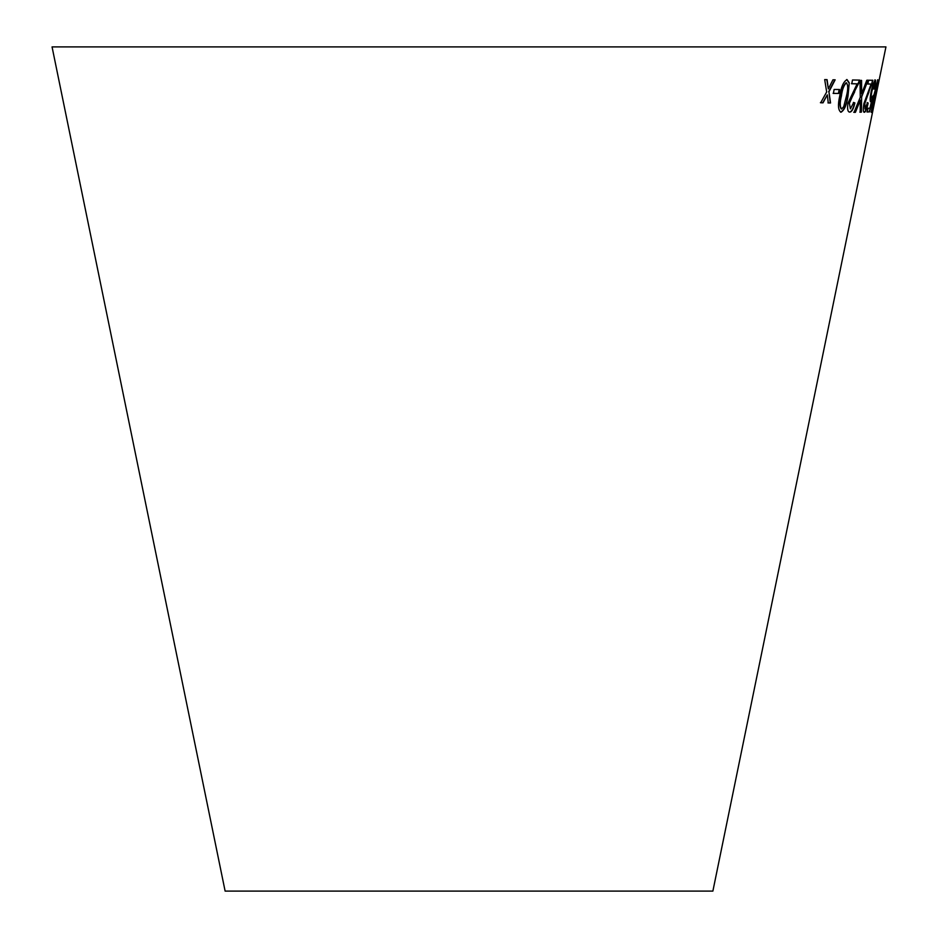 <?xml version="1.0" encoding="UTF-8"?>
<svg xmlns="http://www.w3.org/2000/svg" width="938" height="938" viewBox="0 0 938 938"><rect width="100%" height="100%" fill="white"/><g stroke="black" fill="none" stroke-linecap="round" stroke-linejoin="round"><path stroke-width="1.41" d="M52.059 46.9L885.941 46.9L712.88 891.1L225.12 891.1L52.059 46.9M824.69 79.589L826.683 91.971L820.68 102.758L823.025 102.828L827.293 94.867L828.266 102.957L830.552 102.981L828.946 91.807L835.148 79.824L832.944 79.8L828.348 88.876L827.093 79.66L824.69 79.589M834.128 89.473L833.401 93.425L838.748 93.448L839.475 89.497L834.128 89.473M848.034 95.805L849.253 82.849L847.037 79.601C843.461 81.583 841.034 87.035 839.745 95.969C837.716 104.904 838.126 110.332 840.976 112.255C844.411 110.238 846.768 104.751 848.034 95.805L849.253 82.849M854.893 102.922L853.697 102.5L850.379 108.867L849.394 103.297L859.583 80.105L852.501 79.988L851.763 83.752L857.121 83.857L847.975 103.168C847.155 109.019 847.741 112.009 849.722 112.114C851.798 111.962 853.521 108.902 854.893 102.922L853.381 102.43M861.588 80.422L860.017 80.422L860.263 97.259L854.049 112.349L855.421 112.337L860.345 100.178L860.169 112.208L861.412 112.138L861.635 96.989L868.025 80.199L866.771 80.269L861.635 93.882L861.588 80.422M868.166 103.063L867.498 102.664L864.988 109.054L864.824 103.52L872.879 80.269L868.588 80.246L867.838 84.01L871.121 84.045L863.945 103.415C862.983 109.254 863.101 112.22 864.32 112.302C865.575 112.114 866.853 109.043 868.166 103.063L867.181 102.594M871.918 99.557L869.96 108.151L868.025 108.28L867.275 112.009L869.608 111.845L873.301 95.418L871.519 98.162C870.945 97.904 871.085 95.524 871.941 90.998L874.533 83.154L874.157 89.098L874.744 88.688C875.799 82.931 875.951 80.011 875.177 79.929L873.102 83.881L871.179 91.385C870.018 97.716 869.843 101.14 870.675 101.632L871.59 99.487L870.347 101.574M875.306 96.075L877.921 79.871L873.641 96.122L871.285 112.408L874.978 96.004M876.69 90.083L875.881 94.023L876.69 90.083M876.76 91.631L877.71 87M875.553 93.952L876.268 93.882M875.94 93.812L876.749 89.872M871.168 112.032L872.234 108.632M877.3 83.881L877.769 83.142M877.44 83.072L877.593 79.8M871.941 109.171L873.712 96.063L877.265 83.083L872.739 106.873L874.04 96.133L877.265 83.083M866.947 111.95L869.608 111.845M869.28 111.774L873.301 95.418M871.941 90.998L871.613 90.939C870.757 95.453 870.628 97.845 871.191 98.091L871.519 98.162M871.613 90.939L874.533 83.154M873.829 89.028L874.744 88.688M874.404 88.629C875.471 82.872 875.623 79.953 874.849 79.871M863.992 112.232C865.246 112.044 866.536 108.972 867.838 102.992M864.824 103.52L864.988 109.054M864.496 103.45L868.975 92.065M868.647 92.006L872.258 82.99M871.93 82.919L872.551 80.199M867.509 83.939L871.121 84.045M861.635 93.882L861.272 80.351M853.732 112.279L855.421 112.337M855.104 112.267L860.345 100.178M859.853 112.138L861.412 112.138M861.096 112.068L861.635 96.989M861.319 96.919L867.697 80.129M849.406 112.056C851.481 111.892 853.217 108.831 854.588 102.852M849.394 103.297L850.379 108.867M849.078 103.227L854.659 91.889M854.342 91.818L858.915 82.825M858.598 82.755L859.267 80.035M851.446 83.681L857.121 83.857M840.671 112.185C844.106 110.168 846.463 104.693 847.729 95.735M848.949 82.778L846.733 79.531M841.597 109.007L841.292 108.937C839.545 106.803 839.487 102.453 841.128 95.887C841.925 89.38 843.59 85.006 846.135 82.755L846.439 82.825C848.104 84.983 848.128 89.321 846.51 95.852L843.719 106.674L841.597 109.007C839.85 106.873 839.791 102.523 841.421 95.957C842.218 89.45 843.895 85.065 846.439 82.825M833.096 93.354L838.748 93.448M838.443 93.378L839.182 89.438M820.398 102.688L823.025 102.828M822.743 102.758L827.293 94.867M827.973 102.887L830.552 102.981M830.259 102.922L828.946 91.807M828.653 91.736L834.855 79.753M826.812 79.589L828.348 88.876"/></g></svg>
